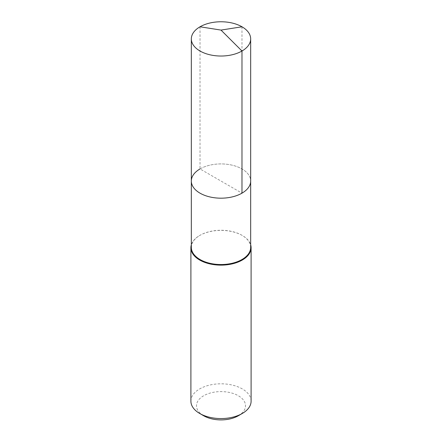 <?xml version="1.0" encoding="UTF-8"?>
<svg xmlns="http://www.w3.org/2000/svg" width="442" height="442" viewBox="0 0 442 442"><rect width="100%" height="100%" fill="white"/><g stroke="black" fill="none" stroke-linecap="round" stroke-linejoin="round"><path stroke-width="0.33" stroke-dasharray="2.21 1.66" d="M191.331 181.054A29.669 17.128 180 0 1 200.022 168.938A29.669 17.128 0 0 1 232.354 165.225A29.669 17.128 0 0 1 250.669 181.054A29.669 17.128 0 0 0 232.354 165.225A29.669 17.128 0 0 0 200.022 168.938L241.978 193.165M191.331 247.41A29.669 17.128 180 0 1 200.022 235.293L199.718 235.47A30.1 17.376 0 0 1 242.282 235.47A30.1 17.376 0 0 1 250.669 244.835M250.669 247.41A29.669 17.128 0 0 0 241.978 235.293A29.669 17.128 0 0 0 200.022 235.293L199.718 235.47A30.1 17.376 180 0 0 191.331 244.835M190.9 401.187A30.1 17.376 180 0 1 199.718 388.899A30.1 17.376 0 0 1 232.52 385.131A30.1 17.376 0 0 1 251.1 401.187M238.332 415.756A24.509 14.15 0 0 0 238.332 395.745A24.509 14.15 0 0 0 203.668 395.745A24.509 14.15 180 0 0 203.668 415.756M200.022 26.791L200.022 168.938M241.978 26.791L241.978 168.938M241.978 235.293L242.282 235.47"/><path stroke-width="0.66" d="M191.331 181.054L191.331 38.902A29.669 17.128 180 0 0 209.646 54.725A29.669 17.128 180 0 0 241.978 51.012L221 30.084L241.978 51.012A29.669 17.128 0 0 0 250.669 38.902L250.669 247.41A29.669 17.128 0 0 1 241.978 259.52A29.669 17.128 180 0 1 209.646 263.233A29.669 17.128 180 0 1 191.331 247.41L191.331 181.054A29.669 17.128 180 0 0 209.646 196.878A29.669 17.128 180 0 0 241.978 193.165A29.669 17.128 0 0 0 250.669 181.054A29.669 17.128 0 0 1 241.978 193.165L241.978 51.012L241.978 193.165A29.669 17.128 180 0 1 209.646 196.878A29.669 17.128 180 0 1 191.331 181.054A29.669 17.128 180 0 1 200.022 168.938M251.1 247.758L251.1 401.187A30.1 17.376 0 0 1 242.282 413.474L238.332 415.756L242.282 413.474A30.1 17.376 180 0 1 199.718 413.474A30.1 17.376 180 0 1 190.9 401.187L190.9 247.758A30.1 17.376 180 0 0 209.48 263.813A30.1 17.376 180 0 0 242.282 260.045A30.1 17.376 0 0 0 251.1 247.758A30.1 17.376 0 0 0 250.669 244.835M190.9 247.758A30.1 17.376 180 0 1 191.331 244.835M238.332 415.756A24.509 14.15 180 0 1 203.668 415.756L199.718 413.474M250.669 38.902A29.669 17.128 0 0 0 232.354 23.072A29.669 17.128 0 0 0 200.022 26.791A29.669 17.128 180 0 0 191.331 38.902M241.978 26.791L221 30.084L200.022 26.791"/></g></svg>

